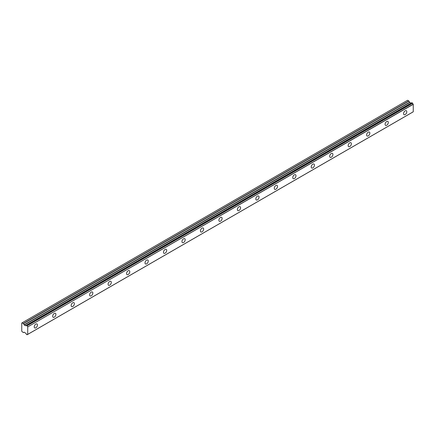 <?xml version="1.0" encoding="UTF-8"?>
<svg xmlns="http://www.w3.org/2000/svg" width="435" height="435" viewBox="0 0 435 435"><rect width="100%" height="100%" fill="white"/><g stroke="black" fill="none" stroke-linecap="round" stroke-linejoin="round"><path stroke-width="0.65" d="M405.17 114.584A2.284 1.321 120 0 0 406.665 112.567A2.284 1.321 120 0 0 406.312 110.74A2.284 1.321 120 0 0 405.17 110.849A2.284 1.321 120 0 0 403.68 112.866A2.284 1.321 120 0 0 404.028 114.693A2.284 1.321 120 0 0 405.17 114.584M35.833 327.821A2.284 1.321 120 0 0 37.323 325.804A2.284 1.321 120 0 0 36.975 323.972A2.284 1.321 120 0 0 35.833 324.086A2.284 1.321 120 0 0 34.338 326.103A2.284 1.321 120 0 0 34.686 327.93A2.284 1.321 120 0 0 35.833 327.821M54.299 317.158A2.284 1.321 120 0 0 55.789 315.141A2.284 1.321 120 0 0 55.441 313.314A2.284 1.321 120 0 0 54.299 313.423A2.284 1.321 120 0 0 52.804 315.44A2.284 1.321 120 0 0 53.157 317.273A2.284 1.321 120 0 0 54.299 317.158M72.765 306.496A2.284 1.321 120 0 0 74.26 304.484A2.284 1.321 120 0 0 73.906 302.651A2.284 1.321 120 0 0 72.765 302.765A2.284 1.321 120 0 0 71.275 304.777A2.284 1.321 120 0 0 71.623 306.61A2.284 1.321 120 0 0 72.765 306.496M91.23 295.833A2.284 1.321 120 0 0 92.726 293.821A2.284 1.321 120 0 0 92.372 291.988A2.284 1.321 120 0 0 91.23 292.103A2.284 1.321 120 0 0 89.74 294.114A2.284 1.321 120 0 0 90.088 295.947A2.284 1.321 120 0 0 91.23 295.833M109.702 285.17A2.284 1.321 120 0 0 111.191 283.158A2.284 1.321 120 0 0 110.843 281.325A2.284 1.321 120 0 0 109.702 281.44A2.284 1.321 120 0 0 108.206 283.451A2.284 1.321 120 0 0 108.554 285.284A2.284 1.321 120 0 0 109.702 285.17M128.167 274.512A2.284 1.321 120 0 0 129.657 272.495A2.284 1.321 120 0 0 129.309 270.662A2.284 1.321 120 0 0 128.167 270.777A2.284 1.321 120 0 0 126.672 272.794A2.284 1.321 120 0 0 127.025 274.621A2.284 1.321 120 0 0 128.167 274.512M146.633 263.849A2.284 1.321 120 0 0 148.128 261.832A2.284 1.321 120 0 0 147.775 260.005A2.284 1.321 120 0 0 146.633 260.114A2.284 1.321 120 0 0 145.138 262.131A2.284 1.321 120 0 0 145.491 263.963A2.284 1.321 120 0 0 146.633 263.849M165.099 253.186A2.284 1.321 120 0 0 166.594 251.174A2.284 1.321 120 0 0 166.241 249.342A2.284 1.321 120 0 0 165.099 249.456A2.284 1.321 120 0 0 163.609 251.468A2.284 1.321 120 0 0 163.957 253.3A2.284 1.321 120 0 0 165.099 253.186M183.565 242.523A2.284 1.321 120 0 0 185.06 240.511A2.284 1.321 120 0 0 184.712 238.679A2.284 1.321 120 0 0 183.565 238.793A2.284 1.321 120 0 0 182.075 240.805A2.284 1.321 120 0 0 182.423 242.638A2.284 1.321 120 0 0 183.565 242.523M202.036 231.86A2.284 1.321 120 0 0 203.526 229.849A2.284 1.321 120 0 0 203.178 228.016A2.284 1.321 120 0 0 202.036 228.13A2.284 1.321 120 0 0 200.54 230.142A2.284 1.321 120 0 0 200.894 231.975A2.284 1.321 120 0 0 202.036 231.86M220.501 221.203A2.284 1.321 120 0 0 221.991 219.186A2.284 1.321 120 0 0 221.643 217.353A2.284 1.321 120 0 0 220.501 217.467A2.284 1.321 120 0 0 219.006 219.485A2.284 1.321 120 0 0 219.36 221.312A2.284 1.321 120 0 0 220.501 221.203M238.967 210.54A2.284 1.321 120 0 0 240.463 208.523A2.284 1.321 120 0 0 240.109 206.696A2.284 1.321 120 0 0 238.967 206.804A2.284 1.321 120 0 0 237.477 208.822A2.284 1.321 120 0 0 237.825 210.654A2.284 1.321 120 0 0 238.967 210.54M257.433 199.877A2.284 1.321 120 0 0 258.928 197.865A2.284 1.321 120 0 0 258.575 196.033A2.284 1.321 120 0 0 257.433 196.147A2.284 1.321 120 0 0 255.943 198.159A2.284 1.321 120 0 0 256.291 199.991A2.284 1.321 120 0 0 257.433 199.877M275.904 189.214A2.284 1.321 120 0 0 277.394 187.202A2.284 1.321 120 0 0 277.046 185.37A2.284 1.321 120 0 0 275.904 185.484A2.284 1.321 120 0 0 274.409 187.496A2.284 1.321 120 0 0 274.757 189.328A2.284 1.321 120 0 0 275.904 189.214M294.37 178.551A2.284 1.321 120 0 0 295.86 176.539A2.284 1.321 120 0 0 295.512 174.707A2.284 1.321 120 0 0 294.37 174.821A2.284 1.321 120 0 0 292.875 176.833A2.284 1.321 120 0 0 293.228 178.665A2.284 1.321 120 0 0 294.37 178.551M312.836 167.894A2.284 1.321 120 0 0 314.331 165.876A2.284 1.321 120 0 0 313.978 164.044A2.284 1.321 120 0 0 312.836 164.158A2.284 1.321 120 0 0 311.34 166.175A2.284 1.321 120 0 0 311.694 168.002A2.284 1.321 120 0 0 312.836 167.894M331.301 157.231A2.284 1.321 120 0 0 332.797 155.213A2.284 1.321 120 0 0 332.443 153.386A2.284 1.321 120 0 0 331.301 153.501A2.284 1.321 120 0 0 329.812 155.512A2.284 1.321 120 0 0 330.16 157.345A2.284 1.321 120 0 0 331.301 157.231M349.767 146.568A2.284 1.321 120 0 0 351.262 144.556A2.284 1.321 120 0 0 350.914 142.724A2.284 1.321 120 0 0 349.767 142.838A2.284 1.321 120 0 0 348.277 144.85A2.284 1.321 120 0 0 348.625 146.682A2.284 1.321 120 0 0 349.767 146.568M368.238 135.905A2.284 1.321 120 0 0 369.728 133.893A2.284 1.321 120 0 0 369.38 132.061A2.284 1.321 120 0 0 368.238 132.175A2.284 1.321 120 0 0 366.743 134.187A2.284 1.321 120 0 0 367.096 136.019A2.284 1.321 120 0 0 368.238 135.905M386.704 125.242A2.284 1.321 120 0 0 388.194 123.23A2.284 1.321 120 0 0 387.846 121.398A2.284 1.321 120 0 0 386.704 121.512A2.284 1.321 120 0 0 385.209 123.524A2.284 1.321 120 0 0 385.562 125.356A2.284 1.321 120 0 0 386.704 125.242M27.671 334.39L27.09 334.743L26.312 334.249A0.935 0.538 60 0 0 25.747 333.275L24.268 332.204L23.272 332.563L21.75 331.285L21.75 323.02L22.098 322.819L23.436 323.673L408.933 101.105L407.595 100.257L22.098 322.819M411.102 103.133L25.605 325.701L24.268 325.01L23.436 323.673M408.933 101.105L409.77 102.442L411.097 103.138M27.111 334.711A0.935 0.538 60 0 1 27.296 334.39A0.935 0.538 60 0 1 27.688 334.395L27.753 326.881L413.25 104.313L413.25 111.79L27.753 334.352L413.25 111.79M413.25 104.313L413.19 104.199A0.935 0.538 60 0 1 412.608 103.22L411.831 102.72L26.372 325.288L411.88 102.731M411.222 103.073L25.703 325.641L26.334 325.288L27.111 325.782L412.608 103.22M413.19 104.199L27.753 326.881M27.688 326.767A0.935 0.538 60 0 1 27.111 325.782M26.312 325.326A0.935 0.538 60 0 1 26.127 325.646A0.935 0.538 60 0 1 25.747 325.641M23.436 332.579L24.104 332.188L23.436 332.579M410.939 103.117L25.442 325.685M412.543 103.111L27.041 325.679M408.769 100.931L23.272 323.499M409.607 102.269L24.104 324.836M24.268 325.01L409.77 102.442M413.228 111.833L27.731 334.401M411.831 102.72L26.334 325.288M27.693 334.401L27.09 334.743"/></g></svg>
